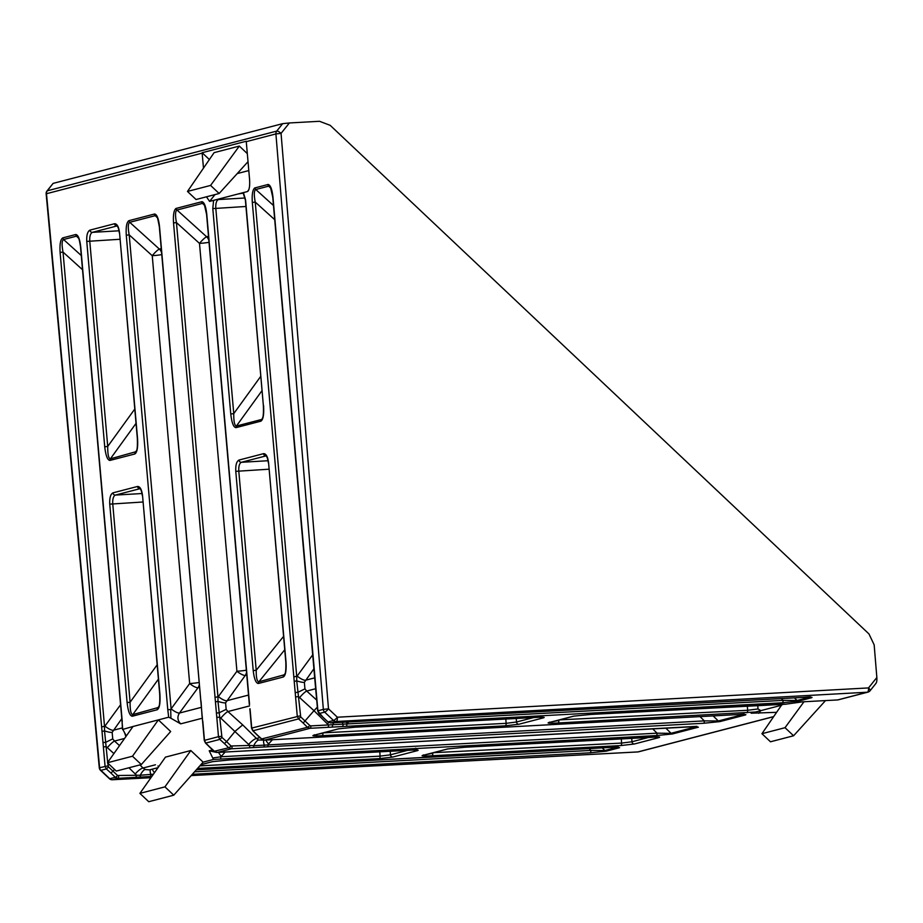 <?xml version="1.0" encoding="UTF-8"?>
<svg xmlns="http://www.w3.org/2000/svg" width="923" height="923" viewBox="0 0 923 923"><rect width="100%" height="100%" fill="white"/><g stroke="black" fill="none" stroke-linecap="round" stroke-linejoin="round"><path stroke-width="1.38" d="M670.825 733.347A2.377 2.077 77.3 0 0 672.359 733.97L656.311 735.573A2.377 0.958 -93.1 0 0 657.061 733.174L670.825 733.347L696.23 726.736M696.923 726.747A2.377 2.238 72.7 0 0 698.388 727.186L672.636 733.9A2.377 2.158 -104.6 0 1 671.044 733.289L665.898 728.212M232.065 746.395A2.377 0.958 86.9 0 1 231.315 748.795L228.673 747.78A2.377 0.681 -45.4 0 0 231.027 745.992L249.752 745.438A2.377 0.958 86.9 0 1 249.002 747.838L231.315 748.795L217.297 752.441L689.55 726.92A2.377 0.958 86.9 0 1 689.469 726.932A2.377 0.958 86.9 0 1 689.389 726.932M249.348 704.561L206.579 214.367L204.398 204.848L202.714 203.325L176.801 210.075C175.255 211.482 175.139 215.647 176.455 222.581L173.536 222.928C173.039 215.024 173.847 210.202 175.958 208.46L201.987 201.687C204.306 202.275 205.898 206.475 206.775 214.274L249.545 704.376M204.721 205.529L202.518 203.36A2.377 2.158 -104.6 0 1 201.733 201.722M604.657 750.561A2.377 2.077 77.3 0 0 606.18 751.184L590.143 752.799A2.377 0.958 -93.1 0 0 590.893 750.399L604.657 750.561L617.464 747.238M618.145 747.249A2.377 2.238 72.7 0 0 619.61 747.688L606.469 751.114A2.377 2.158 -104.6 0 1 604.865 750.514L602.223 747.895M618.168 746.834L196.299 769.828L610.784 747.422A2.377 0.958 86.9 0 1 610.703 747.434A2.377 0.958 86.9 0 1 610.622 747.434M282.68 123.647L289.395 122.955L281.053 133.374L275.908 133.927A3.957 3.6 75.4 0 1 276.727 131.089L282.68 123.647L53.107 183.389L46.981 191.003A3.957 1.408 38.1 0 1 47.292 190.807L276.727 131.089A3.957 1.281 38.7 0 1 281.007 133.327A3.957 1.281 38.7 0 1 281.053 133.374L328.496 708.841A3.957 0.923 133.3 0 1 324.654 712.118L319.185 713.537A2.377 0.681 134.6 0 1 318.897 713.479L317.697 710.906L315.528 687.347L272.747 197.153L270.566 187.623L268.881 186.1L255.567 189.573C254.021 190.98 253.917 195.145 255.233 202.079L252.314 202.425C251.817 194.522 252.625 189.7 254.736 187.957L268.155 184.462C270.474 185.05 272.066 189.25 272.954 197.061L317.893 710.814L323.35 709.395L275.908 133.927L246.268 141.646A3.957 3.6 -104.6 0 1 246.256 141.242L202.137 152.722L209.371 159.552M270.889 188.304L268.685 186.134A2.377 2.158 -104.6 0 1 267.901 184.508M318.297 734.131L322.935 733.231A2.377 0.958 86.9 0 1 322.196 735.712C314.87 736.069 311.882 735.966 313.209 735.423L338.406 728.858L354.986 727.186L538.155 717.286C543.566 717.044 545.32 717.229 543.451 717.84A2.377 2.158 -104.6 0 1 541.801 717.183M426.414 754.495L432.795 753.295A2.377 0.958 86.9 0 1 432.045 755.775C424.28 756.145 421.05 756.052 422.376 755.51L447.54 748.957L464.834 747.238L653.634 737.039C659.045 736.796 660.799 736.981 658.93 737.592A2.377 2.158 -104.6 0 1 657.28 736.935M213.005 761.533A2.377 2.111 -103.5 0 1 212.763 761.613L212.671 761.637A2.377 2.158 -104.6 0 1 212.278 761.694L229.712 759.941L412.12 750.087C417.531 749.845 419.284 750.03 417.415 750.641A2.377 2.158 -104.6 0 1 415.765 749.984M552.45 721.694L558.83 720.494A2.377 0.958 86.9 0 1 558.08 722.974C550.316 723.344 547.085 723.251 548.4 722.709L573.575 716.156L590.87 714.437L785.415 704.226L802.768 701.815L837.68 699.934L867.32 692.215L336.18 721.509L330.722 722.928L328.057 721.913L333.526 720.494A3.957 0.923 -46.7 0 0 337.368 717.217L868.52 687.923A3.957 1.281 38.7 0 1 870.066 690.762L876.112 683.205M158.802 766.563L157.96 766.009M133.004 726.493L158.364 719.894L170.674 731.512L141.311 764.556L116.275 771.074L107.449 762.744L133.004 726.493L122.505 729.47L122.067 721.717L122.69 729.182L125.932 735.227M114.59 769.494L110.968 773.07L106.376 768.928L105.06 766.205L60.11 252.452C59.614 244.145 60.503 239.288 62.776 237.892L75.698 234.523C78.12 234.707 79.793 238.895 80.751 247.076L122.263 721.636M231.027 745.992L226.643 741.665L224.393 743.546L219.801 739.404L221.947 737.419L226.643 741.665L235.215 731.189L242.703 724.89L256.479 738.492L258.613 740.004L263.816 740.131M348.409 721.971A2.377 0.958 86.9 0 1 348.329 721.982L330.642 722.94A2.377 0.958 86.9 0 0 330.722 722.928L802.987 697.407C810.336 697.05 813.209 697.165 811.582 697.73L798.672 701.099L782.346 702.772L310.082 728.293L307.451 727.278L303.171 723.044L313.993 710.687L298.498 696.588L295.579 696.946L252.314 202.425M248.795 170.57L237.223 173.582M248.022 161.675L219.143 193.507L196.045 199.518L187.484 191.442L214.113 152.641L239.322 146.076L247.318 153.622M261.671 738.942L307.451 727.278A2.377 0.681 -45.4 0 0 309.793 725.49L310.843 725.893A2.377 0.958 86.9 0 1 310.082 728.293L264.555 740.142L296.387 738.446A2.377 0.738 86.4 0 1 296.329 738.458L296.329 738.458A2.377 0.738 86.4 0 1 296.271 738.458M296.387 738.446L736.819 714.621C744.169 714.275 747.042 714.379 745.415 714.956L719.894 721.601L703.568 723.274L253.202 747.584A2.377 0.738 -93.6 0 0 253.744 745.715L704.33 720.875L718.302 720.99L743.5 714.437M656.311 735.573L213.444 759.456L203.129 762.144L173.766 795.188L164.94 786.858L190.819 750.526L203.129 762.144M151.81 776.474L139.777 777.108A2.377 0.738 -93.6 0 0 140.319 775.228L153.403 774.212M776.601 712.325L751.137 713.214M559.361 719.894L747.63 710.283L758.002 708.956L760.829 710.629L751.599 713.029M248.16 191.003L247.41 191.557C249.245 190.357 249.971 186.377 249.591 179.616L246.268 141.646M248.806 189.792L247.41 191.557L243.418 192.595L245.587 200.072L263.367 405.543C263.897 419.388 261.901 418.523 262.167 418.846L262.732 417.519M263.563 405.462C264.105 414.415 263.217 419.653 260.897 421.165L235.988 427.637C233.519 427.384 231.777 422.826 230.762 413.989L212.798 208.598L213.594 200.36L209.602 201.399L206.452 196.807M203.475 168.148L202.16 153.126A3.957 3.6 -104.6 0 1 202.137 152.722M141.311 764.556L132.485 756.225L158.364 719.894L168.678 717.206L167.79 709.775L170.709 709.429L170.917 718.256L168.678 717.206M167.79 709.775L126.278 235.227C125.782 226.92 126.67 222.074 128.943 220.666L154.476 214.021C156.887 214.205 158.571 218.393 159.517 226.585L204.271 740.419L218.486 736.681L173.536 222.928M289.395 122.955L319.531 121.294L330.18 125.332L868.981 633.963L874.162 644.854L876.85 677.505C877.023 680.886 876.654 682.882 875.731 683.481M213.444 759.456L209.221 750.791L216.547 752.43M199.622 687.312L198.007 687.739L179.443 713.052C177.078 716.917 177.481 720.517 180.677 723.851L170.917 718.256M173.766 795.188L148.73 801.706L139.904 793.376L165.448 757.125L190.819 750.526M107.726 763.009L108.51 766.944L106.376 768.928L100.907 770.347A3.957 0.923 133.3 0 1 100.503 770.301L109.376 778.677A3.957 0.923 -46.7 0 0 109.779 778.724L115.248 777.293A2.377 0.681 -45.4 0 0 117.59 775.505L140.319 775.228A7.915 2.931 113.6 0 1 145.176 769.517L149.48 769.886L158.029 767.659M869.778 690.923A3.957 3.6 -104.6 0 1 867.978 692.112L838.049 699.888A3.957 3.6 -104.6 0 1 837.68 699.934M213.594 200.36L243.418 192.595M218.832 198.987L218.382 199.553C216.455 200.556 215.59 203.452 215.797 208.24L233.761 413.631C233.692 421.615 234.569 425.757 236.415 426.034L261.324 419.55A2.377 2.158 -104.6 0 0 260.897 421.165M242.968 193.161L238.18 193.957M760.829 710.629L780.177 705.587L781.666 704.157M107.449 762.744L132.485 756.225M139.904 793.376L164.94 786.858M783.581 704.134L780.177 705.587M219.143 193.507L210.582 185.431L239.322 146.076M187.484 191.442L210.582 185.431M825.508 700.592L793.584 735.769L770.486 741.78L761.937 733.704L785.023 727.693L803.979 701.757M761.937 733.704L781.723 704.872M793.584 735.769L785.023 727.693M323.258 732.839L506.116 723.332L516.488 722.005L533.644 717.54M433.325 752.695L621.594 743.084L631.967 741.757L649.134 737.281M199.806 765.882L380.08 756.133L390.452 754.806L407.62 750.341M266.055 455.87L241.364 462.296C239.438 463.288 238.572 466.184 238.78 470.984L256.213 670.248C256.144 677.713 257.021 681.555 258.878 681.797L284.561 674.713C284.169 674.309 286.222 676.109 285.818 662.16L286.015 662.068C286.511 670.571 285.599 675.555 283.28 677.009A2.377 2.158 -104.6 0 1 283.765 675.313L285.069 673.64M157.245 709.741L132.335 716.225C129.866 715.96 128.124 711.414 127.109 702.576L130.108 702.218C130.028 710.202 130.916 714.333 132.75 714.621L158.502 707.422C158.237 707.11 160.244 707.976 159.702 694.131L159.898 694.038C160.44 703.003 159.564 708.229 157.245 709.741A2.377 2.158 -104.6 0 1 157.66 708.137L159.068 706.107M140.019 488.671L115.329 495.097C113.402 496.089 112.537 498.985 112.744 503.785L130.108 702.218L157.141 664.837M134.862 453.966L109.952 460.439C107.495 460.185 105.753 455.627 104.726 446.79L107.726 446.432C107.656 454.416 108.533 458.558 110.379 458.835L136.131 451.647C135.866 451.324 137.873 452.189 137.331 438.344L137.527 438.263C138.069 447.217 137.181 452.455 134.862 453.966A2.377 2.158 -104.6 0 1 135.289 452.351L136.696 450.32M119.055 230.796L92.346 232.354A2.377 2.158 -104.6 0 1 89.969 230.115L114.556 223.724A2.377 2.158 -104.6 0 0 116.933 225.962L92.346 232.354C90.419 233.357 89.554 236.253 89.762 241.041L107.726 446.432L134.77 409.051M243.222 193.115L245.391 200.153L263.367 405.543M139.777 777.108L135.566 777.362A2.377 0.958 86.9 0 0 136.327 774.962L135.231 773.982A7.915 2.284 134.6 0 1 143.053 768.017L145.176 769.517M121.801 718.648L112.156 732.354L112.733 738.885L114.51 741.065A7.915 1.396 -47.9 0 0 107.368 747.688L106.295 746.615L103.376 746.961M125.897 736.566L124.49 732.539M314.005 668.633L304.359 682.328L304.936 688.87L306.713 691.05A7.915 1.396 -47.9 0 0 299.571 697.661M246.879 675.013L245.264 675.428L225.593 702.83L226.158 709.372L227.935 711.552A7.915 1.396 -47.9 0 0 220.805 718.163L219.72 717.09L216.801 717.448M782.346 702.772A2.377 0.958 -93.1 0 0 783.096 700.372L797.068 700.488L809.667 697.211M80.751 247.076L80.543 247.168C78.974 236 77.878 237.384 77.717 236.657L76.482 236.161L63.56 239.519C61.841 240.626 61.668 244.826 63.029 252.094L60.11 252.452M272.423 739.727L268.57 743.961A7.915 2.354 42.3 0 1 265.916 740.073M248.46 695.088L226.712 700.753A7.915 2.158 36.2 0 1 218.37 696.565L236.923 671.252L199.495 243.395A7.915 1.396 132.1 0 1 206.625 236.773L208.506 236.288M246.614 671.956A7.915 7.211 -104.6 0 1 245.264 675.428A7.915 2.158 36.2 0 1 236.923 671.252A7.915 0.588 -5 0 0 246.453 670.121M263.378 747.042A2.377 1.177 -92.5 0 0 264.347 745.138A7.915 2.896 60.3 0 1 263.955 740.142M225.593 702.83A7.915 1.604 18.8 0 1 217.966 701.353L221.947 737.419M209.025 242.264A7.915 0.588 -5 0 1 199.495 243.395L176.455 222.581L217.978 697.13L217.966 701.353L215.567 701.895M259.963 737.592L256.479 738.492A7.915 2.284 134.6 0 0 248.656 744.457L249.752 745.438L253.744 745.715A7.915 2.931 113.6 0 1 258.613 740.004M226.158 709.372L218.97 712.879L216.536 712.971M154.464 772.713A7.915 2.354 42.3 0 1 152.341 769.147M122.413 727.889L113.275 730.278A7.915 2.158 36.2 0 1 104.934 726.089L120.578 704.745M149.953 776.555A2.377 1.177 -92.5 0 0 150.911 774.662A7.915 2.896 60.3 0 1 150.564 769.609M112.156 732.354A7.915 1.604 18.8 0 1 104.53 730.878L107.679 762.421M82.516 269.712L63.029 252.094L104.541 726.655L104.53 730.878L102.13 731.42M112.733 738.885L105.534 742.404L103.099 742.484M314.628 677.874L305.478 680.251A7.915 2.158 36.2 0 1 297.137 676.063L312.782 654.73M304.359 682.328A7.915 1.604 18.8 0 1 296.733 680.851L300.713 716.917L298.579 718.902L297.264 716.179L295.579 696.946M274.719 219.686L255.233 202.079L296.745 676.628L296.733 680.851L294.333 681.393M348.709 721.959L347.348 723.459A7.915 2.354 42.3 0 1 346.194 722.098M304.936 688.87L297.737 692.377L295.302 692.469M327.769 727.336A2.377 0.958 -93.1 0 0 328.53 724.936L783.096 700.372L781.285 698.584M342.156 726.539A2.377 1.177 -92.5 0 0 343.114 724.636A7.915 2.896 60.3 0 1 342.468 722.294M331.98 727.093A2.377 0.738 -93.6 0 0 332.522 725.213A7.915 2.931 113.6 0 1 333.861 722.767M317.374 707.145L313.993 710.687L327.434 723.955A7.915 2.284 134.6 0 1 328.715 722.524M225.166 752.026L221.312 756.26A7.915 2.354 42.3 0 1 218.647 752.383M212.971 757.956L220.839 756.756L657.061 733.174L652.757 728.916M201.202 707.387L179.443 713.052A7.915 2.158 36.2 0 1 171.113 708.864L189.665 683.551L152.237 255.694A7.915 1.396 132.1 0 1 159.367 249.072L161.237 248.587M199.356 684.255A7.915 7.211 -104.6 0 1 198.007 687.739A7.915 2.158 36.2 0 1 189.665 683.551A7.915 0.588 -5 0 0 199.195 682.42M159.517 226.585L159.321 226.666C157.741 218.197 156.795 214.69 156.495 216.155L155.249 215.659L129.728 222.305C128.009 223.412 127.835 227.6 129.197 234.88L171.113 708.864M574.164 716.029A2.377 2.111 -103.5 0 1 573.921 716.11L548.92 722.617A2.377 2.158 -104.6 0 1 548.527 722.674M235.988 427.637A2.377 2.158 -104.6 0 1 236.415 426.034L262.051 390.579M230.762 413.989L233.761 413.631L260.805 376.249M417.415 750.641L392.829 757.045A2.377 2.158 -104.6 0 1 390.452 754.806L390.221 751.276M448.128 748.83A2.377 2.111 -103.5 0 1 447.886 748.911L464.754 747.249A2.377 0.958 -93.1 0 0 464.834 747.238M658.93 737.592L634.332 743.996A2.377 2.158 -104.6 0 1 631.967 741.757L631.724 738.227M543.451 717.84L518.853 724.243A2.377 2.158 -104.6 0 1 516.488 722.005L516.245 718.475M338.995 728.732A2.377 2.111 -103.4 0 1 338.753 728.812L313.739 735.319A2.377 2.158 -104.6 0 1 313.347 735.377M266.078 455.893L265.951 455.893A2.377 2.158 -104.6 0 1 263.586 453.654C266.112 453.654 267.774 456.712 268.581 462.804L286.015 662.068M283.28 677.009L258.382 683.493A2.377 2.158 -104.6 0 1 258.878 681.797L284.734 649.792M268.085 460.727L241.364 462.296A2.377 2.158 -104.6 0 1 238.988 460.058L263.586 453.654M258.382 683.493C255.913 683.274 254.194 678.982 253.214 670.606L256.213 670.248L283.557 636.409M109.952 460.439A2.377 2.158 -104.6 0 1 110.379 458.835L136.016 423.38M140.042 488.694L139.915 488.694A2.377 2.158 -104.6 0 1 137.55 486.456C140.077 486.456 141.738 489.513 142.546 495.605L159.898 694.038M132.335 716.225A2.377 2.158 -104.6 0 1 132.75 714.621L158.398 679.155M142.05 493.528L115.329 495.097A2.377 2.158 -104.6 0 1 112.952 492.859L137.55 486.456M352.39 721.774A2.377 1.177 87.5 0 1 352.286 721.786L348.329 721.982A2.377 0.958 86.9 0 1 348.248 721.971M327.838 721.717L318.897 713.479A2.377 0.681 134.6 0 1 318.839 713.167M323.188 717.494L327.85 721.924L330.642 722.94A2.377 0.958 86.9 0 1 330.549 722.928M362.554 721.232A2.377 0.738 86.4 0 1 362.497 721.232L352.286 721.786A2.377 1.177 87.5 0 1 352.182 721.786M362.497 721.232L366.685 720.99A2.377 0.958 86.9 0 1 366.604 720.99M366.766 720.978A2.377 0.958 86.9 0 1 366.685 720.99L802.906 697.419A2.377 0.958 86.9 0 1 802.825 697.407M802.987 697.407A2.377 0.958 86.9 0 1 802.906 697.419L810.371 696.819M811.582 697.73A2.377 2.158 -104.6 0 1 810.094 697.223M798.672 701.099A2.377 2.158 -104.6 0 1 797.068 700.488L794.426 697.869M346.125 726.343A2.377 0.958 -93.1 0 0 346.875 723.955L347.348 723.459M273.485 205.506L255.763 189.503A2.377 2.158 -104.6 0 1 254.979 187.865M297.137 676.063L293.826 676.986M78.686 238.33L76.482 236.161A2.377 2.158 -104.6 0 1 75.698 234.523M81.282 255.533L63.56 239.519A2.377 2.158 -104.6 0 1 62.776 237.892M104.934 726.089L101.622 727.001M619.379 747.757A2.377 2.158 -104.6 0 1 617.891 747.238M303.171 723.044L298.579 718.902L253.017 730.762A2.377 0.681 134.6 0 1 252.729 730.693L252.729 730.693A2.377 0.681 134.6 0 1 252.671 730.393M250.041 708.795L251.725 728.039L253.017 730.762L257.021 734.708M300.183 715.833L251.529 728.12L252.729 730.693L257.044 734.962L261.682 739.15L264.474 740.154A2.377 0.958 86.9 0 1 264.382 740.154M208.852 240.361A7.915 7.211 -104.6 0 0 206.625 236.773L176.997 210.006A2.377 2.158 -104.6 0 1 176.212 208.367M300.598 738.192A2.377 0.958 86.9 0 1 300.517 738.204L736.739 714.633A2.377 0.958 86.9 0 1 736.658 714.633M218.37 696.565L215.059 697.476M736.819 714.621A2.377 0.958 86.9 0 1 736.739 714.633L744.203 714.033M745.415 714.956A2.377 2.158 -104.6 0 1 743.926 714.437M719.894 721.601A2.377 2.158 -104.6 0 1 718.302 720.99L713.156 715.913M703.568 723.274A2.377 0.958 -93.1 0 0 704.33 720.875L700.015 716.617M267.358 746.845A2.377 0.958 -93.1 0 0 268.108 744.446L268.57 743.961M126.278 235.227L129.197 234.88L152.237 255.694A7.915 0.588 -5 0 0 161.756 254.563M128.943 220.666A2.377 2.158 75.4 0 0 129.728 222.305L159.367 249.072A7.915 7.211 -104.6 0 1 161.594 252.66M154.476 214.021A2.377 2.158 75.4 0 0 155.249 215.659L157.452 217.828M201.029 701.134L202.091 716.871M202.275 716.675L202.587 721.186M221.405 736.335L218.486 736.681L219.801 739.404L205.748 743.061A2.377 0.681 134.6 0 1 205.471 743.003L205.471 743.003A2.377 0.681 134.6 0 1 205.414 742.692M202.783 721.094L204.468 740.338L205.748 743.061L209.752 747.007M214.413 751.241L228.673 747.78L224.393 743.546M249.129 750.745A2.377 0.738 86.4 0 1 249.072 750.757L253.248 750.514A2.377 0.958 86.9 0 0 253.329 750.491M698.157 727.255A2.377 2.158 -104.6 0 1 696.669 726.736M220.089 759.144A2.377 0.958 -93.1 0 0 220.839 756.756L221.312 756.26M300.517 738.204L264.474 740.154A2.377 0.958 86.9 0 0 264.555 740.142L261.89 739.138L257.298 734.985M249.072 750.757L217.217 752.453A2.377 0.958 86.9 0 0 217.297 752.441L214.621 751.437L210.029 747.284M323.465 717.771L317.697 710.906M135.566 777.362L117.879 778.32L115.248 777.293L110.968 773.07M689.55 726.92L698.388 727.186M176.801 210.075A2.377 2.134 -116 0 1 175.958 208.46M202.714 203.325A2.377 2.169 -92.4 0 1 201.987 201.687M610.784 747.422L619.61 747.688M255.567 189.573A2.377 2.134 -116 0 1 254.736 187.957M268.881 186.1A2.377 2.169 -92.4 0 1 268.155 184.462M538.155 717.286A2.377 0.958 86.9 0 1 538.074 717.298L354.905 727.197L338.753 728.812A2.377 2.111 -103.4 0 1 338.406 728.858M423.495 754.922L422.815 755.429A2.377 2.204 -105.9 0 1 422.376 755.51M422.884 755.418L447.886 748.911A2.377 2.111 -103.5 0 1 447.54 748.957M412.12 750.087A2.377 0.958 86.9 0 1 412.05 750.099L229.642 759.952L212.763 761.613A2.377 2.111 -103.5 0 1 212.417 761.66M549.531 722.121L548.92 722.617A2.377 2.204 -105.9 0 1 548.85 722.628L548.85 722.628A2.377 2.204 -105.9 0 1 548.4 722.709M779.52 704.237A2.377 0.958 -93.1 0 0 779.589 704.249L590.789 714.448L573.921 716.11A2.377 2.111 -103.5 0 1 573.575 716.156M202.16 153.126L46.15 193.807L99.28 767.798L107.979 765.859M108.51 766.944L117.59 775.505M113.91 753.583L107.368 747.688M248.656 744.457L220.805 718.163M300.713 716.917L309.793 725.49M135.231 773.982L128.943 767.774M310.843 725.893L328.53 724.936L327.434 723.955M333.526 720.494L324.654 712.118A3.957 3.6 -104.6 0 1 323.35 709.395L328.496 708.841L337.368 717.217A3.957 1.558 86.8 0 1 336.18 721.509A3.957 3.6 -104.6 0 1 333.526 720.494M253.202 747.584L249.002 747.838M590.143 752.799L192.33 774.293M118.64 775.92A2.377 0.958 86.9 0 1 117.879 778.32L112.433 779.739L150.957 777.697L112.294 779.75A3.957 1.65 87 0 1 112.098 779.739M191.199 775.562L637.897 751.922L773.682 716.583M755.579 711.991L558.08 722.974M392.829 757.045L379.33 758.614L197.534 768.444M200.891 764.659L212.278 761.694M634.332 743.996L620.844 745.565L432.045 755.775M518.853 724.243L505.366 725.813L322.196 735.712M53.107 183.389L47.292 190.807A3.957 3.6 -104.6 0 0 46.473 193.634L99.603 767.624A3.957 3.6 -104.6 0 0 100.907 770.347L109.779 778.724A3.957 3.6 -104.6 0 0 112.433 779.739A3.957 1.65 87 0 1 112.294 779.75A3.957 3.957 0 0 1 109.376 778.677M253.214 670.606L235.78 471.341C235.503 465.111 236.576 461.35 238.988 460.058M104.726 446.79L86.762 241.399C86.485 235.169 87.558 231.408 89.969 230.115M114.556 223.724C117.094 223.724 118.755 226.77 119.552 232.873L137.527 438.263M127.109 702.576L109.745 504.143C109.468 497.912 110.541 494.151 112.952 492.859M870.066 690.762A3.957 3.957 0 0 1 867.978 692.112A3.957 3.6 -104.6 0 1 867.32 692.215A3.957 1.558 86.8 0 0 868.52 687.923L876.85 677.505M209.221 750.791L212.694 749.891M202.264 718.232L180.677 723.851M124.57 738.446L114.51 741.065L119.528 745.611M139.915 764.925L143.053 768.017L155.456 764.786M142.903 502.008L109.745 504.143M119.909 239.276L86.762 241.399M620.844 745.565A2.377 0.958 -93.1 0 0 621.594 743.084L621.306 738.792M379.33 758.614A2.377 0.958 -93.1 0 0 380.08 756.133L379.791 751.841M194.534 771.813L590.893 750.399L589.082 748.611M191.188 775.585L637.758 751.945A3.957 3.957 0 0 0 638.543 751.83A3.957 3.6 75.4 0 1 637.897 751.922A3.957 1.65 87 0 1 637.758 751.945A3.957 1.65 87 0 1 637.62 751.945M249.533 705.933L227.935 711.552L242.703 724.89M268.928 469.207L235.78 471.341M218.382 199.553L245.091 197.995M245.945 206.475L212.798 208.598M757.76 705.426L758.002 708.956M746.88 712.764A2.377 0.958 86.9 0 0 747.63 710.283L747.342 705.991M505.366 725.813A2.377 0.958 -93.1 0 0 506.116 723.332L505.827 719.04M315.701 688.708L306.713 691.05L316.762 700.13M214.99 194.591L209.602 201.399M760.76 710.641L758.66 713.294M784.619 704.145L779.589 704.249A2.377 0.958 -93.1 0 0 779.67 704.237M415.708 748.149L417.254 750.064L412.05 750.099A2.377 0.958 86.9 0 1 411.97 750.087M543.105 717.194L538.074 717.298A2.377 0.958 86.9 0 1 538.005 717.286M285.818 662.16L268.581 462.804M137.331 438.344L119.552 232.873M159.702 694.131L142.546 495.605M204.271 740.419L205.471 743.003L209.786 747.261L214.413 751.449L217.217 752.453A2.377 0.958 86.9 0 1 217.113 752.453M696.946 726.343L253.248 750.514M314.397 734.754L313.739 735.319M46.981 191.003A3.957 3.957 0 0 0 46.15 193.807M638.543 751.83L773.624 716.675M200.845 764.717L212.671 761.637M464.754 747.249L658.584 736.946M268.385 462.896C267.774 458.812 266.966 456.458 265.974 455.824L266.216 455.858M119.355 232.954C118.744 228.881 117.948 226.527 116.956 225.881L117.186 225.916M142.35 495.697C141.738 491.613 140.931 489.259 139.938 488.625L140.181 488.659M80.543 247.168L122.067 721.717M251.529 728.12L249.845 708.887M159.321 226.666L200.833 701.215M99.28 767.798A3.957 3.957 0 0 0 100.503 770.301"/></g></svg>
